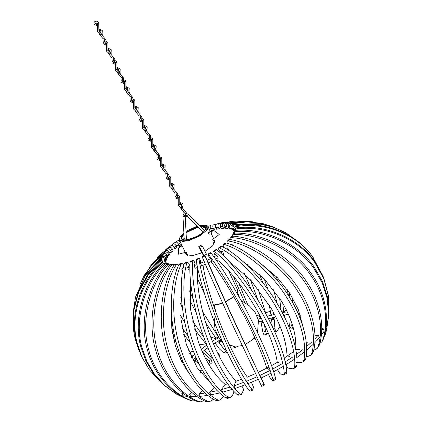 <?xml version="1.0" encoding="UTF-8"?>
<svg xmlns="http://www.w3.org/2000/svg" width="423" height="423" viewBox="0 0 423 423"><rect width="100%" height="100%" fill="white"/><g stroke="black" fill="none" stroke-linecap="round" stroke-linejoin="round"><path stroke-width="0.63" d="M293.625 351.513L284.235 358.07M277.499 362.241L271.582 365.615M268.959 367.032L258.485 372.251M255.455 373.636L247.169 377.152M241.596 379.299L235.881 381.308M227.701 383.846L224.92 384.613M183.571 393.559L181.731 393.216L182.926 395.785L187.738 396.494M182.498 392.718L181.731 393.216M179.225 394.722L176.941 393.707L176.587 392.951M189.562 353.115L191.191 351.756L193.591 351.709M199.64 345.311L200.862 344.449L206.947 345.237M210.992 337.797L211.817 337.29L216.417 339.035L218.876 337.554M257.01 315.658L259.257 314.86M265.295 312.846L270.429 311.286M280.153 308.753L280.972 308.563M325.842 328.042L327.032 324.949L326.302 323.389M321.279 335.402L324.251 331.04L323.056 328.47L321.66 330.649M321.713 328.861L323.056 328.47M314.834 342.709L319.428 337.713L318.233 335.143L315.008 338.733M314.976 335.857L318.233 335.143M311.492 342.223L306.559 346.622M312.692 344.787L306.612 350.144M303.027 349.504L296.523 354.389M304.222 352.073L296.486 357.832M293.06 356.8L285.165 361.908M294.26 359.37L285.525 364.991M281.866 363.902L272.386 369.242M283.066 366.471L273.581 371.806M269.752 370.627L259.775 375.529L260.97 378.099L270.947 373.192M208.338 262.91L208.946 264.206C214.673 277.657 226.934 304.983 237.356 327.529L259.775 375.529M257.047 376.782L246.847 381.118L248.042 383.687L258.242 379.346M202.68 265.422L203.278 266.702C205.335 281.718 214.366 310.419 224.201 333.213C232.179 351.83 239.73 366.249 246.858 376.475L247.185 376.946L246.847 381.118M243.548 382.408L233.951 385.855L235.146 388.425L245.292 384.771M197.039 267.616L197.604 268.838C196.013 285.171 201.829 315.029 211.082 338.03C218.538 356.832 226.702 371.034 235.569 380.637L235.981 381.075L233.951 385.855M230.191 387.071L221.441 389.609L222.635 392.179L232.449 389.308M190.35 279.354L190.625 309.869L198.355 341.847C205.308 360.798 214.064 374.826 224.613 383.936L225.105 384.348L221.441 389.609M217.263 390.662L209.655 392.28L210.855 394.849L220.066 392.84M214.234 387.352L209.655 392.28M205.076 393.046L198.921 393.792L200.121 396.362L207.852 395.373M202.511 390.646L198.921 393.792M193.856 394.109L189.525 394.109L190.725 396.674L197.16 396.584M191.82 392.401L189.525 394.109M184.153 365.964L184.745 365.144M191.534 357.52L194.744 354.537M201.211 349.197L206.778 345.105M212.399 341.324L216.19 338.95M258.194 319.106L261.165 318.101M267.125 316.245L271.016 315.156M273.586 314.49L274.464 314.278M282.241 312.618L283.659 312.375M283.928 312.327L287.27 311.825M296.978 311.09L298.844 311.106M185.565 368.232L186.004 367.64M192.782 360.047L195.87 357.171M202.342 351.814L207.957 347.685M213.499 343.957L220.505 339.648M258.717 321.914L262.471 320.634M268.446 318.778L275.759 316.822M283.553 315.167L288.449 314.395M298.146 313.66L299.833 313.67M212.261 239.688L214.747 241.089L212.584 245.911L205.055 251.257M213.462 242.252L214.805 242.628M232.539 245.308L232.058 244.277L231.434 244.843M230.128 244.531L232.058 244.277M228.869 250.548L227.701 247.957L226.368 248.967M226.019 247.989L227.701 247.957M222.609 254.984L223.799 254.202L222.598 251.632L220.468 253.023M286.413 364.446L286.345 364.811C286.519 366.397 287.312 367.539 288.729 368.237L292.626 368.756L293.895 368.512L294.651 366.9C296.021 352.338 288.772 328.697 276.542 307.838C262.551 282.717 237.911 256.819 219.5 247.889L218.707 247.82L218.77 249.507L219.574 251.23L222.598 251.632M215.598 259.188L218.094 257.771L216.893 255.201L213.927 256.883M277.848 369.48L277.826 370.188L280.015 373.747L283.849 374.878L284.256 373.488C283.537 360.274 275.32 337.258 263.73 315.986C250.326 290.49 228.901 262.519 214.144 251.23L213.557 251.029L214.593 254.329L216.893 255.201M211.939 261.139L210.744 258.569L207.037 260.388L208.238 262.958L211.939 261.139M210.051 257.967L210.744 258.569M206.731 259.6L207.037 260.388M204.309 261.641L200.523 263.249L201.723 265.818L205.509 264.206M251.949 389.372L252.933 390.075L250.183 391.159L249.2 390.45L251.949 389.372C244.124 379.648 232.624 358.249 223.212 335.904C211.786 309.43 201.306 276.082 198.947 258.702C198.9 257.866 199.217 258.115 199.894 259.442L200.692 261.16L200.523 263.249M197.018 264.613L194.009 265.686L195.204 268.256L197.573 267.421M239.984 393.771L241.417 394.315L238.72 395.198L237.282 394.654L239.984 393.771C229.726 384.925 217.105 363.928 208.439 341.313C197.689 314.601 190.947 279.904 192.835 260.996L193.115 260.394L194.22 261.578L195.024 263.296L194.009 265.686M189.901 266.998L187.664 267.637L188.864 270.207L189.89 269.922M188.505 266.432L187.664 267.637M183.101 268.753L181.673 269.044L182.873 271.614M182.863 267.764L181.673 269.044M176.84 269.8L176.195 269.869L176.55 270.63M177.094 269.081L176.195 269.869M172.97 249.062L172.335 249.073M175.963 245.499L177.48 245.589M209.359 229.536L209.618 228.928L210.564 228.637M214.995 228.404L215.83 227.204M220.436 227.315L220.727 227.003M187.315 255.444L187.627 254.662M199.085 246.302L199.709 247.339L202.411 246.043L206.493 254.276L203.791 255.577L201.787 252.854L191.92 255.788L186.178 254.408L186.427 252.092M185.248 252.415L182.265 253.187M215.624 237.187L213.62 238.678M299.944 317.953L300.282 315.198L298.49 315.109M299.949 314.025L298.707 314.95M298.887 310.456L299.024 311.413M227.442 228.399L226.638 226.68L224.84 226.591L225.644 228.309L227.442 228.399L228.642 227.505M252.869 221.821L244.494 221.007L226.03 223.238L227.823 223.328C226.559 223.984 226.162 225.105 226.638 226.68M246.292 221.092L227.823 223.328M224.84 226.591C224.364 225.015 224.761 223.894 226.03 223.238M291.632 325.895L293.372 328.724L291.257 328.893L289.517 326.064L291.632 325.895L291.97 323.458M289.517 326.064L290.331 318.916M292.018 296.856L292.547 302.482M289.247 292.441L290.041 298.199M223.545 228.351L222.747 226.633L220.632 226.802L221.43 228.52L223.545 228.351L225.311 226.807M238.461 221.039L231.852 221.324L221.499 223.455L223.614 223.286C222.53 223.941 222.239 225.057 222.747 226.633M233.967 221.16L223.614 223.286M220.632 226.802C220.124 225.226 220.415 224.111 221.499 223.455M288.528 295.772L287.206 289.491M289.612 325.43L288.713 326.424M285.128 314.897L284.018 316.092M282.358 312.835L283.669 312.602L286.313 309.763M281.898 311.968L283.611 311.666L283.669 312.602M276.177 276.457L277.763 280.962M282.834 303.423L283.611 311.666M272.063 272.528L273.454 275.965M279.587 298.146L281.131 310.53M219.024 228.832L218.226 227.114L215.846 227.537L216.65 229.255L219.024 228.832L220.415 227.336M227.458 221.906L221.858 222.715L216.354 224.238L218.728 223.815C217.85 224.444 217.686 225.544 218.226 227.114M224.232 222.297L218.728 223.815M215.846 227.537C215.307 225.961 215.476 224.862 216.354 224.238M277.16 303.561L273.633 289.744M265.438 267.743L264.914 266.612M280.031 326.255L277.017 331.214C276.06 331.695 275.373 330.834 274.961 328.634L274.099 318.302L271.524 318.958L271.629 319.836L274.199 319.175M272.227 326.403L271.629 319.836M274.998 317.007L274.099 318.302M272.423 317.668L271.524 318.958M269.282 305.094L271.043 315.357L273.618 314.701L274.226 313.824M270.91 314.437L273.48 313.776L273.618 314.701M264.259 278.884L268.071 289.739M273.205 311.915L273.48 313.776M259.415 274.136L263.006 283.003M213.996 229.832L213.197 228.113L210.622 228.774L211.426 230.493L213.996 229.832L214.979 228.425M218.437 223.529L213.298 224.904C212.653 225.48 212.616 226.548 213.197 228.113M216 223.984L213.298 224.904M210.622 228.774C210.046 227.209 210.078 226.141 210.728 225.565M274.786 331.955L277.017 331.214M265.581 312.756L258.004 288.777M248.634 266.828L247.429 264.407M268.045 332.446L267.415 333.932C266.776 334.318 266.162 333.435 265.586 331.288L264.317 324.346M264.713 334.815C264.074 335.201 263.466 334.318 262.889 332.171L261.155 322.998L263.307 322.289M261.467 320.967L260.97 322.141L261.155 322.998M260.97 322.141L262.916 321.506M259.103 314.247L260.166 318.635L261.261 318.281M259.955 317.736L260.827 317.451M250.353 279.709L258.109 300.436M244.446 273.586L251.542 290.189M210.617 225.628L207.841 226.347M264.518 335.032L267.415 333.932M247.693 304.623L238.551 282.596M233.232 275.997L244.912 302.958M237.499 292.605L239.989 298.59M255.169 338.469L254.625 338.686L253.927 337.824M204.695 294.302L199.043 282.004M232.819 345.966L235.035 347.838L234.495 346.183M237.689 346.241L235.035 347.838M227.283 352.243L225.623 353.078L222.667 351.952L219.262 348.79L215.011 342.995M211.278 337.617L210.448 336.391M196.283 312.909L189.689 299.902M189.853 283.881L191.249 287.561M223.355 343.65L220.98 340.462L218.517 341.948L219.029 342.646L221.493 341.165M225.623 353.078C226.263 352.877 225.961 351.857 224.719 350.006L219.029 342.646M219.849 340.034L220.98 340.462M217.385 341.514L218.517 341.948M205.827 322.982L216.417 339.035M215.883 338.278L218.342 336.798M202.659 311.725L217.676 335.851M189.504 290.834L193.205 299.352M178.448 240.465L179.326 239.64M212.536 357.943L209.105 355.436L204.431 350.228M200.084 344.994L199.006 343.635M185.01 323.278L180.642 315.574M218.215 354.22L218.67 353.908L217.491 352.75M194.331 328.793L206.91 345.258M206.308 344.549L206.593 344.354M180.753 297.232L181.604 299.394M192.481 320.877L203.923 337.395M180.383 303.344L182.413 307.87M177.507 245.594L179.125 245.811L181.351 244.272L180.552 242.553L178.321 244.092C177.501 242.638 176.692 241.956 175.883 242.046L178.109 240.507L179.838 241.443M178.321 244.092L179.125 245.811M172.024 244.706L175.883 242.046M173.842 243.241L178.109 240.507M218.67 353.908C220.05 355.658 220.288 356.726 219.373 357.107M180.203 241.935L180.552 242.553M196.732 359.095L195.278 357.699M190.244 352.544L188.595 350.741M173.636 331.066L171.749 328.01M208.756 364.34L210.183 364.15L209.147 360.988L205.129 357.699M209.147 360.988L211.077 359.434L203.098 352.597L202.797 352.835M202.691 352.602L203.098 352.597M182.176 327.82L188.372 336.534M171.183 312.676L171.468 313.321M183.445 334.064L190.382 342.926M173.002 249.057L174.963 249.02L176.893 247.466L176.095 245.747L174.165 247.302C173.314 245.869 172.388 245.271 171.389 245.504L173.319 243.949C174.318 243.717 175.244 244.32 176.095 245.747M174.165 247.302L174.963 249.02M165.102 250.226L167.355 248.195L171.389 245.504M167.355 248.195L173.319 243.949M211.077 359.434L212.113 362.596L210.183 364.15M199.645 370.442L202.305 370.099M196.928 359.529L195.934 358.741L194.353 360.264L195.056 360.824L196.637 359.301M198.932 363.717L195.056 360.824M193.861 359.011L195.934 358.741M192.983 360.444L194.353 360.264M191.503 357.911L193.084 356.388L192.365 355.769L191.228 356.864M172.515 333.53L174.852 336.898M189.7 353.443L192.365 355.769M173.536 338.781L176.211 342.286M169.248 252.489L171.5 252.198L173.081 250.67L172.283 248.951L170.702 250.479C169.824 249.068 168.803 248.555 167.64 248.93L169.221 247.407C170.384 247.027 171.405 247.545 172.283 248.951M170.702 250.479L171.5 252.198M157.573 257.485L160.386 254.472L167.64 248.93M160.386 254.472L169.221 247.407M199.154 370.707L199.46 370.337L198.567 369.855M183.339 364.578L184.365 364.356M178.987 355.833L181.589 358.122M180.912 360.005L183.207 361.866M167.244 255.598L168.83 255.249L170.014 253.795L169.216 252.076L168.026 253.53C167.127 252.145 166.033 251.711 164.743 252.23L165.927 250.77C167.222 250.257 168.317 250.691 169.216 252.076M168.026 253.53L168.83 255.249M149.139 267.891L152.645 263.048L164.743 252.23M152.645 263.048L165.927 250.77M199.46 370.337L200.803 372.975M188.119 371.526L187.616 371.241M165.948 258.416L167.016 258.099L167.783 256.75L166.979 255.032L166.218 256.38C165.303 255.021 164.156 254.662 162.77 255.307L163.537 253.959C164.917 253.314 166.065 253.673 166.979 255.032M166.218 256.38L167.016 258.099M140.034 284.288L143.984 275.939L152.333 264.475L162.77 255.307M144.37 275.267L153.1 263.127L163.537 253.959M165.557 260.869L166.117 260.668L166.435 259.468L165.636 257.75L165.319 258.95C164.394 257.607 163.22 257.316 161.787 258.078L162.104 256.877C163.537 256.116 164.716 256.407 165.636 257.75M165.319 258.95L166.117 260.668M133.293 311.513L135.55 297.041L145.554 275.199L161.787 258.078M135.55 297.041L145.877 273.998L162.104 256.877M139.008 350.429L135.101 338.701L133.615 330.802L133.546 311.508L138.58 292.251L148.378 274.776L161.808 260.473L161.671 259.452C163.114 258.585 164.298 258.818 165.219 260.14L165.356 261.165C164.431 259.838 163.252 259.611 161.808 260.473M166.16 262.884L165.219 260.14M165.356 261.165L165.869 262.265M133.546 330.289L133.414 310.487L138.443 291.23L148.24 273.75L161.671 259.452M162.733 384.089L149.351 369.813L141.996 357.139L137.279 343.576C129.755 316.801 140.796 281.744 162.839 262.424L162.258 261.61C163.664 260.658 164.827 260.838 165.742 262.149M149.06 369.406L141.409 356.325L136.692 342.762C129.168 315.981 140.209 280.925 162.258 261.61M166.213 262.757L165.557 261.826M166.329 262.969C165.414 261.657 164.251 261.472 162.839 262.424M188.145 399.19L185.914 398.725L176.835 394.321L164.811 385.639L154.638 374.482L146.887 361.432L141.848 347.262C134.123 320.311 144.063 284.288 164.854 263.883L163.833 263.291L166.398 262.847L167.418 263.434L164.854 263.883M176.322 394.025L163.791 385.052L153.618 373.895L145.866 360.845L140.827 346.675C133.102 319.719 143.043 283.701 163.833 263.291M167.783 263.709L167.418 263.434M191.482 400.644L190.054 400.301L191.482 400.644C171.489 393.067 154.358 372.663 148.685 349.657C140.653 322.59 148.907 285.932 167.794 264.798L166.366 264.454L168.285 263.751L169.713 264.095L167.794 264.798M190.054 400.301C170.057 392.729 152.93 372.325 147.257 349.319C139.225 322.247 147.479 285.588 166.366 264.454M192.285 400.898L195.516 400.75M170.448 264.475L169.713 264.095M198.731 401.464L200.402 401.85L196.933 401.374L198.731 401.464C180.172 394.083 163.706 373.768 157.594 350.704C149.16 323.579 155.204 286.625 171.579 265.152L169.787 265.062L171.23 264.296L173.023 264.386L171.579 265.152M196.933 401.374C178.379 393.993 161.914 373.678 155.796 350.614C147.363 323.489 153.406 286.535 169.787 265.062M200.402 401.85L203.944 400.65M174.117 264.92L173.023 264.386M207.46 401.163L209.48 401.549L207.365 401.713L205.345 401.332L207.46 401.163C190.646 393.744 174.99 373.414 168.338 350.36C159.418 323.246 162.776 286.345 176.111 264.935L173.996 265.105L175.074 264.343L177.189 264.174L176.111 264.935M205.345 401.332C188.531 393.913 172.875 373.583 166.223 350.53C157.303 323.415 160.661 286.514 173.996 265.105M171.315 310.059L171.823 328.65L175.45 346.104L181.181 360.549L189.134 373.271M209.48 401.549L211.881 400.486L213.356 399.196M178.633 265.147L177.189 264.174M217.427 399.751L219.452 400.137L217.073 400.555L215.053 400.169L217.427 399.751C202.617 392.073 187.886 371.616 180.621 348.647C171.146 321.607 171.421 285.107 181.256 264.153L178.881 264.576L179.664 263.852L182.038 263.429L181.256 264.153M215.053 400.169C200.243 392.491 185.512 372.039 178.242 349.065C168.766 322.025 169.041 285.525 178.881 264.576M181.293 292.499L180.928 318.836L186.369 344.565L197.166 367.73L211.865 384.486M219.452 400.137L221.139 399.169L223.698 396.409M182.884 267.738L183.429 267.156M183.963 265.575L183.471 264.523L182.038 263.429M228.372 397.266L230.17 397.699L227.595 398.36L225.797 397.927L228.372 397.266C215.767 389.102 202.051 368.428 194.109 345.602C184.021 318.699 180.896 282.939 186.881 262.831L184.312 263.487L184.83 262.82L187.405 262.16L186.881 262.831M225.797 397.927C213.192 389.763 199.482 369.089 191.54 346.263C181.446 319.354 178.326 283.6 184.312 263.487M230.17 397.699L231.296 396.853L233.66 393.464L233.75 391.175M188.521 266.411L189.499 265.004L188.695 263.286L187.405 262.16M237.282 394.654C227.029 385.808 214.403 364.811 205.737 342.196C194.992 315.484 188.251 280.787 190.133 261.879L190.413 261.277L193.115 260.394M241.417 394.315L243.384 390.524C243.526 389.065 243.103 387.738 242.125 386.548L241.591 386.162M249.2 390.45C241.374 380.726 229.869 359.328 220.462 336.983C209.036 310.514 198.556 277.165 196.198 259.78L196.251 259.267L199 258.183L198.947 258.702L196.198 259.78M252.933 390.075L253.403 386.823L251.368 382.329M261.583 385.94L261.218 385.427L263.947 384.179L238.033 329.506C225.924 303.328 211.68 271.582 205.06 256.01L202.331 257.263L202.162 256.84L204.891 255.587L206.72 259.585M261.218 385.427L235.304 330.76C223.196 304.581 208.951 272.83 202.331 257.263M263.947 384.179L261.329 377.929M261.715 386.342L264.444 385.089L264.312 384.687M268.457 374.471L270.588 378.955L272.528 380.647L273.031 380.869L273.009 379.722L275.643 378.336C271.873 364.526 264.158 345.85 252.489 322.31C239.714 296.46 221.795 266.516 210.998 253.002L208.365 254.387L207.989 254.07L210.622 252.684L210.998 253.002M273.009 379.722C269.245 365.911 261.525 347.235 249.856 323.695C237.086 297.845 219.162 267.902 208.365 254.387C207.815 253.779 207.836 254.165 208.433 255.529L209.232 257.253L210.041 257.956M211.214 261.504L211.817 262.789C221.134 274.485 236.557 300.256 247.555 322.516C256.565 340.658 262.9 355.637 266.569 367.45L268.267 369.332M275.643 378.336L275.664 379.484L273.031 380.869M284.256 373.488L286.72 372.007C286.001 358.789 277.784 335.777 266.194 314.5C252.785 289.009 231.365 261.033 216.602 249.75L214.144 251.23M216.602 258.627L217.179 259.87C229.906 269.641 248.333 293.721 259.881 315.674C269.377 333.546 275.14 348.843 277.181 361.57L277.271 362.157L279.608 363.045M286.72 372.007L286.308 373.398L283.849 374.878M213.557 251.029L216.016 249.549L216.602 249.75M294.651 366.9L296.877 365.361C298.247 350.799 291.003 327.159 278.768 306.3C264.777 281.179 240.137 255.281 221.726 246.35L219.5 247.889M227.632 259.96L251.082 280.512L271.265 308.446C281.21 326.027 286.45 341.668 286.99 355.357L287.011 355.986L290.083 356.399M296.877 365.361L296.126 366.974L293.895 368.512M218.707 247.82L220.933 246.281L221.726 246.35M296.502 362.574L301.224 362.479L302.937 361.903L303.91 360.132L305.84 358.577C309.065 342.635 302.672 318.36 289.871 297.924C275.368 273.189 247.867 249.411 226.22 242.887L224.29 244.441L223.286 244.531L223.228 246.313L223.751 247.439M303.91 360.132C307.135 344.19 300.742 319.915 287.941 299.479C273.432 274.744 245.937 250.966 224.29 244.441M242.871 261.393L264.248 278.879L281.406 301.028C291.743 318.313 296.518 334.297 295.73 348.975L295.688 349.652L299.415 349.578M225.988 247.994L224.766 248.015M305.84 358.577L304.867 360.348L302.937 361.903M223.286 244.531L225.216 242.976L226.22 242.887M306.162 356.515L308.541 356.203L310.757 355.183L311.777 353.369L313.358 351.846C318.149 334.53 312.481 309.62 299.204 289.607C284.256 265.253 254.35 243.59 229.969 239.46L228.388 240.988L227.167 241.269L227.072 243.177M311.777 353.369C316.568 336.058 310.9 311.148 297.618 291.13C282.675 266.781 252.769 245.118 228.388 240.988M261.403 264.068L277.414 277.721L290.014 293.615L298.485 310.001L303.037 326.847M307.352 342.762L306.289 342.9M313.358 351.846L312.338 353.66L310.757 355.183M227.167 241.269L228.748 239.741L229.969 239.46M313.739 350.244L317.187 348.43L319.233 345.348C325.255 326.704 320.163 301.181 306.501 281.57C291.214 257.586 259.405 237.975 232.867 236.166L231.682 237.62L230.223 238.154L229.932 239.455M318.043 346.802C324.071 328.158 318.974 302.635 305.311 283.029C290.025 259.045 258.215 239.429 231.682 237.62M319.233 345.348L317.187 348.43M230.223 238.154L231.413 236.7L232.867 236.166M318.731 344.296L322.083 341.636L323.299 339.257C330.194 319.365 325.504 293.261 311.577 274.035C296.042 250.405 262.894 232.713 234.839 233.089L234.072 234.432L232.364 235.336L232.148 236.224M322.538 340.605C329.432 320.713 324.737 294.609 310.81 275.384C295.28 251.754 262.133 234.062 234.072 234.432M323.299 339.257L322.083 341.636M232.364 235.336L233.131 233.988L234.839 233.089M323.976 337.02L325.128 334.947L326.619 329.803L328.935 313.94L327.576 297.517L322.532 281.607L314.278 267.214C298.617 243.897 264.724 227.955 235.823 230.313L235.505 231.513L233.559 232.999L233.496 233.544M326.302 331.003L328.618 315.14L327.254 298.717L322.215 282.813L313.961 268.415C298.294 245.097 264.407 229.155 235.505 231.513M233.559 232.999L233.877 231.793L235.823 230.313M328.877 315.325L328.555 296.037L323.669 277.625L314.548 261.282C298.86 238.244 264.84 223.83 235.801 227.918L235.939 228.938L233.967 231.534M328.692 297.062L323.801 278.651L314.68 262.302C298.992 239.265 264.978 224.851 235.939 228.938M233.93 231.339L233.797 230.318L235.801 227.918M323.161 276.409L312.364 256.407C296.766 233.596 263.243 220.446 234.77 225.967L235.352 226.781C233.75 227.31 233.158 228.351 233.575 229.911L232.988 229.092C232.571 227.537 233.163 226.495 234.77 225.967M313.401 257.845L312.951 257.221C297.353 234.411 263.83 221.261 235.352 226.781M232.988 229.092L233.877 230.932M233.808 230.403L233.575 229.911M232.93 230.059L232.127 228.341L231.106 227.754L231.91 229.472L232.93 230.059L233.337 229.832M285.848 232.819L272.904 226.86L259.585 223.63L232.756 224.513L233.776 225.099C232.243 225.692 231.698 226.776 232.127 228.341M299.436 242.749L286.355 233.11L273.924 227.447L260.61 224.216L233.776 225.099M231.106 227.754C230.672 226.183 231.222 225.105 232.756 224.513M302.773 325.98L302.857 325.684M230.598 228.975L229.795 227.257L228.367 226.913L229.166 228.632L230.598 228.975L231.429 228.436M262.329 223.471L245.525 221.509L229.816 223.593L231.244 223.936C229.826 224.576 229.345 225.681 229.795 227.257M272.893 226.86L263.043 223.64L246.953 221.853L231.244 223.936M228.367 226.913C227.912 225.337 228.399 224.232 229.816 223.593M209.464 234.125L208.639 233.692L208.719 232.079M183.714 238.799L183.704 240.396M201.496 245.134L198.794 246.435L201.787 252.854M208.565 232.201L209.322 232.655M210.025 231.275L211.823 231.365L211.458 231.635M210.136 231.201L212.335 230.625L214.128 230.715L219.251 234.49L215.598 237.203M211.823 231.365L214.128 230.715M180.394 242.014L179.833 241.438L179.616 240.343M211.019 233.052L211.066 231.444L211.701 232.016L211.807 233.496L211.019 233.052M182.821 208.724C183.445 208.09 183.233 207.682 182.186 207.503L182.07 207.545M184.83 213.372C185.454 212.737 185.242 212.33 184.195 212.145L183.841 212.42L184.058 215.471L185.988 216.825L186.892 215.825M182.995 208.65L182.958 205.398M177.586 197.932L178.083 199.238L177.702 197.848L176.729 197.599M175.022 195.511L174.916 197.705L178.083 199.238M180.214 202.331L179.949 202.368L180.441 203.675M168.603 178.665L169.1 179.976L168.719 178.58L167.746 178.332M166.038 176.248L165.932 178.437L169.1 179.976M171.23 183.069L170.966 183.101L171.458 184.412M159.619 159.402L160.116 160.708L159.735 159.318L158.762 159.069M157.055 156.981L156.949 159.175L160.116 160.708M162.247 163.801L161.983 163.838L162.474 165.144M150.636 140.135L151.133 141.446L150.752 140.05L149.779 139.802M148.071 137.718L147.965 139.907L151.133 141.446M153.263 144.539L152.999 144.571L153.491 145.877M141.652 120.872L142.149 122.178L141.768 120.788L140.796 120.539M139.088 118.451L138.982 120.645L142.149 122.178M144.28 125.271L144.016 125.303L144.507 126.614M132.669 101.605L133.166 102.916L132.785 101.52L131.812 101.271M130.104 99.183L129.998 101.377L133.166 102.916M135.297 106.009L135.032 106.041L135.524 107.347M123.685 82.342L124.182 83.648L123.802 82.258L122.829 82.009M121.121 79.921L121.015 82.115L124.182 83.648M126.313 86.741L126.049 86.773L126.54 88.084M114.702 63.075L115.193 64.381L114.818 62.99L113.845 62.741M112.137 60.653L112.032 62.847L115.193 64.381M117.33 67.479L117.065 67.511L117.557 68.817M105.718 43.812L106.21 45.118L105.835 43.728L104.862 43.479M103.154 41.391L103.048 43.585L106.21 45.118M108.346 48.211L108.082 48.243L108.574 49.554M96.735 24.545L97.227 25.851L96.851 24.46L95.424 23.683L95.424 22.948L97.311 23.445L97.406 23.836L98.855 23.704M99.305 33.512L97.655 32.021L97.422 31.001L98.924 30.995L98.67 22.81C97.338 20.896 95.836 20.664 94.17 22.123L94.065 24.317L97.227 25.851M99.363 28.949L99.098 28.981L99.59 30.287M173.837 189.462C174.461 188.827 174.25 188.42 173.203 188.235L172.436 186.231M175.846 194.104C176.47 193.47 176.259 193.062 175.212 192.883L174.858 193.152L175.074 196.209L177.004 197.562L177.93 196.489M174.012 189.382L173.975 186.131M164.854 170.194C165.478 169.56 165.266 169.152 164.219 168.973L164.103 169.015M166.863 174.842C167.487 174.207 167.275 173.8 166.228 173.615L165.874 173.89L166.091 176.941L168.021 178.294L168.946 177.226M165.028 170.12L164.991 166.868M155.87 150.932C156.494 150.297 156.283 149.89 155.236 149.705L155.119 149.747M157.879 155.574C158.503 154.94 158.292 154.532 157.245 154.353L156.891 154.622L157.107 157.679L159.037 159.032L159.963 157.959M156.045 150.852L156.008 147.601M146.887 131.664C147.511 131.03 147.299 130.622 146.252 130.437L145.486 128.433M148.896 136.312C149.52 135.677 149.308 135.27 148.262 135.085L147.907 135.355L148.124 138.411L150.054 139.764L150.979 138.696M147.061 131.59L147.024 128.338M137.903 112.396C138.527 111.767 138.316 111.36 137.269 111.175L136.502 109.171M139.913 117.044C140.536 116.41 140.325 116.002 139.278 115.823L138.924 116.092L139.141 119.149L141.071 120.497L141.996 119.429M138.078 112.322L138.041 109.071M128.92 93.134C129.544 92.5 129.332 92.092 128.285 91.907L128.169 91.955M130.929 97.782C131.553 97.147 131.342 96.74 130.295 96.555L129.94 96.825L130.157 99.881L132.087 101.234L133.012 100.166M129.094 93.06L129.057 89.808M119.936 73.866C120.56 73.237 120.349 72.825 119.302 72.645L119.186 72.687M121.946 78.514C122.57 77.88 122.358 77.472 121.311 77.287L120.957 77.562L121.174 80.619L123.104 81.967L124.029 80.899M120.111 73.792L120.074 70.541M110.953 54.604C111.577 53.97 111.365 53.562 110.318 53.377L110.202 53.425M112.962 59.246C113.586 58.617 113.375 58.21 112.328 58.025L111.973 58.295L112.19 61.351L114.12 62.704L115.045 61.636M111.127 54.525L111.09 51.278M101.969 35.336C102.593 34.707 102.382 34.295 101.335 34.115L101.219 34.157M103.979 39.984C104.603 39.35 104.391 38.942 103.344 38.757L102.99 39.032L103.207 42.089L105.137 43.437L106.062 42.369M102.144 35.262L102.107 32.011M199.709 247.339L203.791 255.577M202.638 254.218L198.974 246.355M182.239 245.964L180.864 246.334L181.774 244.943M180.864 246.334L178.654 248.015L178.337 254.239L182.9 253.044M181.763 244.949L179.558 246.63L178.654 248.015M299.172 316.05L300.182 316.103M273.454 329.02L274.961 328.634M262.889 332.171L265.586 331.288M224.719 350.006L225.908 349.292M203.177 353.665L203.749 353.205M192.835 260.996L190.133 261.879M210.342 231.64L208.01 226.638L207.365 229.631L200 235.86L188.954 240.587L182.789 241.448L179.442 239.963L180.092 236.674L183.873 232.862M183.878 232.899L180.256 236.557C178.294 240.624 181.181 241.797 188.917 240.095C195.299 238.641 205.181 232.756 206.895 229.398L206.614 225.575L199.54 225.544M200.169 226.189L205.324 226.67L205.266 229.837C203.77 232.782 195.088 237.948 189.488 239.228C182.694 240.724 180.161 239.688 181.879 236.124L183.931 233.845M183.968 234.495L182.355 236.357L181.821 238.852C180.737 242.58 201.739 236.616 205.102 229.948L205.626 227.748L200.602 226.633M233.813 296.803L225.607 301.821M222.641 303.074L218.865 304.311L213.462 305.157M213.419 305.025L218.601 304.163L222.546 302.868M225.512 301.61L233.718 296.634M236.986 293.25L237.652 290.215L228.536 270.667M197.969 227.156L186.12 232.724M186.088 232.148L197.578 226.754M197.039 226.21L186.046 231.355M185.237 216.772L186.39 238.694C185.237 239.291 184.523 239.212 184.248 238.466M184.111 240.29L184.195 238.641L183.519 238.852M186.945 215.624L188.489 214.239L204.558 230.683M184.692 216.412L183.725 216.518L182.942 216.058L184.195 238.641M185.924 213.102L186.083 212.351L182.08 207.561L181.419 205.493M184.021 212.224L180.933 208.523L181.425 208.624C182.318 208.01 182.371 207.619 181.589 207.455M180.161 206.9L178.506 205.409L178.273 204.388L179.738 204.272M180.103 205.113L179.775 204.383L179.759 197.218L178.257 197.224L177.871 196.436L176.74 196.055M176.164 194.654L179.521 196.198L179.712 197.092M171.178 187.632L169.523 186.146L169.29 185.121L170.755 185.004M171.119 185.85L170.792 185.115L170.776 177.956L169.274 177.956L168.888 177.168L167.757 176.788M167.18 175.386L170.538 176.93L170.728 177.824M162.194 168.37L160.539 166.879L160.306 165.853L161.771 165.742M162.136 166.583L161.808 165.853L161.792 158.688L160.291 158.694L159.905 157.906L158.773 157.52M158.197 156.124L161.554 157.668L161.745 158.562M153.211 149.102L151.556 147.616L151.323 146.591L152.788 146.474M153.152 147.32L152.825 146.585L152.809 139.426L151.307 139.426L150.921 138.638L149.79 138.258M149.213 136.856L152.571 138.4L152.756 139.294M144.227 129.84L142.572 128.349L142.34 127.323L143.804 127.212M144.169 128.053L143.841 127.323L143.825 120.158L142.324 120.164L141.938 119.376L140.806 118.99M140.23 117.594L143.587 119.133L143.772 120.032M135.244 110.572L133.589 109.086L133.356 108.061L134.821 107.944M135.186 108.79L134.858 108.055L134.842 100.896L133.34 100.896L132.954 100.108L131.823 99.728M131.246 98.326L134.604 99.87L134.789 100.764M126.255 91.31L124.605 89.819L124.373 88.793L125.837 88.682M126.202 89.523L125.874 88.793L125.858 81.628L124.357 81.634L123.971 80.846L122.839 80.46M122.263 79.064L125.62 80.603L125.805 81.502M117.271 72.042L115.622 70.551L115.389 69.531L116.854 69.414M117.219 70.26L116.891 69.525L116.875 62.366L115.373 62.366L114.987 61.578L113.856 61.198M113.274 59.796L116.637 61.34L116.822 62.234M108.288 52.78L106.638 51.289L106.406 50.263L107.87 50.152M108.235 50.993L107.907 50.263L107.891 43.098L106.39 43.104L106.004 42.311L104.872 41.93M104.291 40.534L107.654 42.073L107.839 42.972M99.252 31.73L98.887 30.884M176.137 194.157L176.444 194.146C177.337 193.533 177.39 193.147 176.608 192.983M175.037 192.957L171.95 189.255L172.441 189.356C173.335 188.743 173.388 188.357 172.605 188.193M167.154 174.895L167.46 174.884C168.354 174.271 168.407 173.879 167.624 173.716M166.054 173.694L162.966 169.993L163.458 170.094C164.351 169.48 164.404 169.089 163.622 168.925M158.17 155.627L158.477 155.616C159.371 155.003 159.423 154.617 158.641 154.453M157.07 154.427L153.983 150.725L154.474 150.826C155.368 150.213 155.421 149.827 154.638 149.663M149.187 136.365L149.493 136.354C150.387 135.741 150.44 135.349 149.657 135.186M148.087 135.159L144.999 131.458L145.491 131.564C146.384 130.95 146.437 130.559 145.655 130.395M140.203 117.097L140.51 117.086C141.404 116.473 141.456 116.087 140.674 115.923M139.104 115.897L136.016 112.195L136.507 112.296C137.401 111.683 137.454 111.297 136.671 111.133M131.215 97.835L131.527 97.824C132.42 97.211 132.473 96.819 131.69 96.656M130.12 96.629L127.032 92.928L127.524 93.034C128.418 92.42 128.47 92.029 127.688 91.865M122.231 78.567L122.543 78.556C123.437 77.943 123.49 77.557 122.707 77.393M121.137 77.367L118.049 73.665L118.54 73.766C119.434 73.153 119.487 72.767 118.704 72.603M113.248 59.305L113.56 59.294C114.453 58.681 114.506 58.289 113.724 58.125M112.153 58.099L109.065 54.398L109.557 54.504C110.451 53.89 110.503 53.499 109.721 53.335M104.264 40.037L104.576 40.026C105.47 39.413 105.523 39.027 104.74 38.863M103.17 38.837L100.082 35.135L100.574 35.236C101.467 34.623 101.52 34.231 100.737 34.073L100.124 34.533M207.815 226.31L208.655 226.035M143.984 275.939L144.751 274.59M133.615 330.802L133.478 329.781M149.351 369.813L148.764 368.993M176.835 394.321L175.809 393.734M285.335 232.523L286.355 233.11M261.615 223.296L263.043 223.64M233.829 296.83L225.612 301.842M222.651 303.095L213.483 305.21M179.442 239.963L186.178 254.408M197.483 278.657L204.521 293.747M211.31 233.713L214.747 241.089M237.002 293.499C237.906 291.754 238.123 290.659 237.652 290.215M208.01 226.638L207.302 225.792L205.43 225.078L199.513 225.517M197.023 226.189L186.046 231.328M186.443 238.519L186.083 239.899M202.977 232.28L186.876 215.809L185.766 215.36M185.718 215.365L185.263 215.608M183.645 214.038L182.942 216.058M211.066 231.444L208.528 232.127M185.152 213.181L188.489 214.239M181.869 206.953L181.901 207.286M186.591 213.181L186.083 212.351M185.179 213.097L185.597 215.376M180.933 208.523L180.462 207.767C179.675 206.144 179.865 204.906 181.028 204.045L181.303 204.008M180.061 202.284L183.117 203.902L183.011 206.096L181.758 206.984M181.567 205.451L181.758 204.536L180.33 203.759M178.273 204.388L178.257 197.224M171.077 183.016L174.133 184.64L174.027 186.829L172.774 187.722M172.584 186.189L172.774 185.269L171.347 184.491M169.29 185.121L169.274 177.956M162.094 163.754L165.15 165.372L165.044 167.566L163.791 168.454M163.601 166.921L163.791 166.006L162.363 165.229M160.306 165.853L160.291 158.694M153.11 144.486L156.166 146.104L156.061 148.299L154.807 149.192M154.617 147.659L154.807 146.739L153.38 145.961M151.323 146.591L151.307 139.426M144.127 125.224L147.183 126.842L147.077 129.036L145.824 129.924M145.634 128.391L145.824 127.476L144.396 126.699M142.34 127.323L142.324 120.164M135.143 105.956L138.199 107.574L138.094 109.769L136.841 110.657M136.65 109.129L136.841 108.209L135.413 107.431M133.356 108.061L133.34 100.896M126.16 86.689L129.216 88.312L129.11 90.506L127.857 91.394M127.667 89.861L127.857 88.946L126.429 88.169M124.373 88.793L124.357 81.634M117.176 67.426L120.232 69.044L120.127 71.238L118.874 72.127M118.683 70.599L118.874 69.679L117.446 68.901M115.389 69.531L115.373 62.366M108.193 48.159L111.249 49.782L111.143 51.971L109.89 52.864M109.7 51.331L109.89 50.416L108.462 49.639M106.406 50.263L106.39 43.104M99.209 28.896L102.266 30.514L102.16 32.708L100.907 33.597M100.716 32.069L100.907 31.149L99.479 30.371M97.422 31.001L97.406 23.836M172.885 187.685L172.917 188.018M177.871 194.707L177.1 193.084L173.097 188.293M176.195 193.834L176.613 196.108M171.95 189.255L171.479 188.499C170.691 186.881 170.881 185.639 172.045 184.782L172.32 184.74M176.206 194.474L175.947 194.046M163.902 168.423L163.934 168.751M168.888 175.439L168.116 173.821L164.113 169.031L163.452 166.963M167.212 174.567L167.63 176.846M162.966 169.993L162.495 169.237C161.708 167.614 161.898 166.376 163.061 165.515L163.336 165.478M167.222 175.207L166.963 174.784M154.918 149.155L154.95 149.488M159.905 156.177L159.133 154.554L155.13 149.763L154.469 147.701M158.228 155.304L158.646 157.578M153.983 150.725L153.512 149.969C152.724 148.351 152.915 147.109 154.078 146.252L154.353 146.21M158.239 155.944L157.98 155.516M145.935 129.893L145.967 130.221M150.921 136.909L150.149 135.291L146.147 130.496M149.245 136.037L149.663 138.316M144.999 131.458L144.529 130.707C143.741 129.084 143.931 127.841 145.094 126.985L145.369 126.948M149.256 136.677L148.996 136.254M136.952 110.625L136.983 110.958M141.938 117.647L141.166 116.024L137.163 111.233M140.262 116.774L140.679 119.048M136.016 112.195L135.545 111.439C134.757 109.821 134.948 108.579 136.111 107.722L136.386 107.68M140.341 117.562L140.013 116.986M127.968 91.363L128 91.691M132.954 98.379L132.182 96.761L128.18 91.965L127.519 89.903M131.278 97.507L131.696 99.786M127.032 92.928L126.562 92.177C125.774 90.554 125.964 89.311 127.127 88.455L127.402 88.418M131.357 98.295L131.03 97.724M118.985 72.095L119.016 72.428M123.971 79.117L123.199 77.494L119.196 72.703L118.535 70.641M122.295 78.244L122.712 80.518M118.049 73.665L117.578 72.909C116.79 71.286 116.981 70.049 118.144 69.187L118.419 69.15M122.374 79.027L122.046 78.456M110.001 52.833L110.033 53.161M114.987 59.849L114.215 58.226L110.213 53.435L109.552 51.373M113.311 58.977L113.729 61.256M109.065 54.398L108.595 53.647C107.807 52.024 107.997 50.781 109.16 49.925L109.435 49.888M113.322 59.617L113.063 59.188M101.018 33.565L101.049 33.898M106.004 40.587L105.232 38.964L101.229 34.173L100.568 32.111M104.328 39.714L104.745 41.988M100.082 35.135L99.611 34.379C98.823 32.756 99.014 31.519 100.177 30.657L100.452 30.62M104.407 40.497L104.079 39.926M229.52 345.173L233.438 346.062L239.143 346.109L242.152 345.517M245.224 344.449L251.59 340.346L254.519 337.041M257.242 332.05L257.649 330.955L258.458 320.274L254.757 311.545L249.078 305.575L241.041 300.494M214.435 305.163L215.545 311.111M215.138 315.637L214.218 322.247L215.18 330.062L219.5 338.49L222.361 341.393"/></g></svg>

